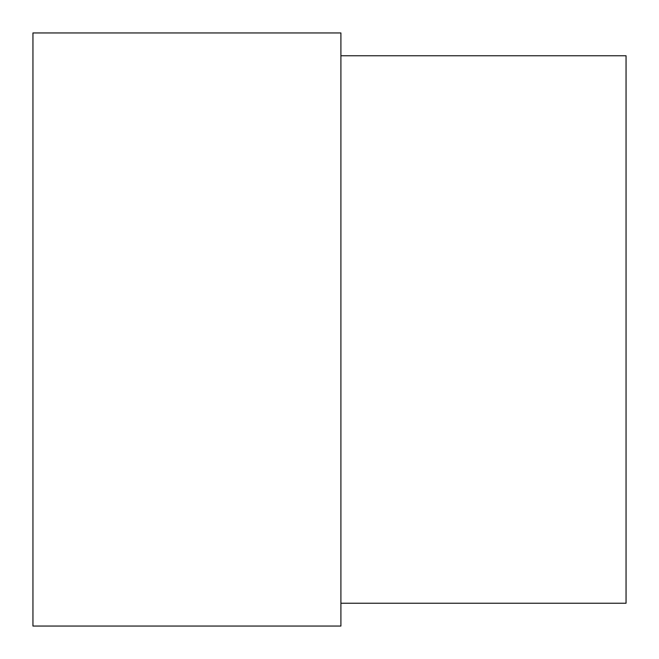 <?xml version="1.0" encoding="UTF-8"?>
<svg xmlns="http://www.w3.org/2000/svg" width="659" height="659" viewBox="0 0 659 659"><rect width="100%" height="100%" fill="white"/><g stroke="black" fill="none" stroke-linecap="round" stroke-linejoin="round"><path stroke-width="0.99" d="M340.909 329.5L340.909 32.95L32.95 32.95L32.95 626.05L340.909 626.05L340.909 329.5M340.909 603.24L626.05 603.24L626.05 55.76L340.909 55.76"/></g></svg>
